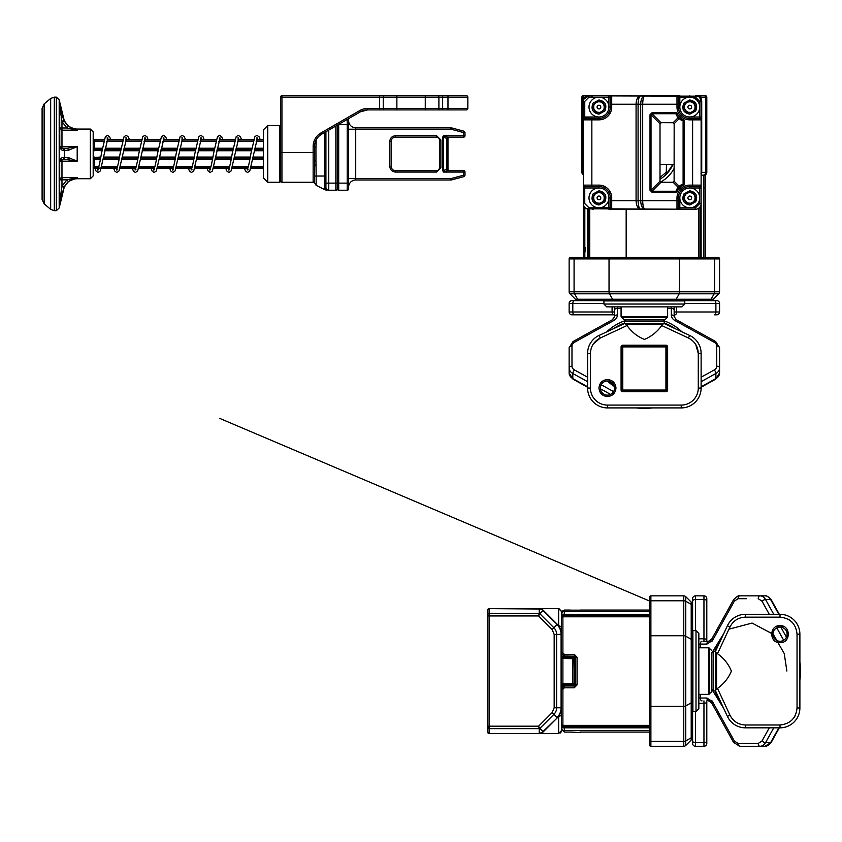 <?xml version="1.0" encoding="UTF-8"?>
<svg xmlns="http://www.w3.org/2000/svg" width="842" height="842" viewBox="0 0 842 842"><rect width="100%" height="100%" fill="white"/><g stroke="black" fill="none" stroke-linecap="round" stroke-linejoin="round"><path stroke-width="1.26" d="M705.259 187.766L705.343 178.525M711.237 300.068L613.713 300.068A2.842 1.61 -90 0 1 612.576 299.236L676.137 299.236L679.21 293.805L718.731 293.805L713.3 299.236L718.731 293.805A2.842 2.842 0 0 0 719.563 291.795L719.563 258.915A1.421 1.421 0 0 0 718.152 257.494L705.375 257.494L705.354 188.987M704.554 188.471L705.375 187.65L705.27 179.43M583.338 179.43L583.338 186.819M705.375 95.714L704.322 95.714A1.421 1.274 90 0 1 705.596 97.135L705.596 172.347A2.842 2.537 90 0 1 703.059 175.189L703.954 175.189A2.842 2.842 0 0 0 706.796 172.347L706.796 97.135A1.421 1.421 180 0 0 705.375 95.714A1.421 1.421 0 0 1 706.796 97.135A1.421 1.421 0 0 0 705.375 95.714A1.421 1.421 0 0 1 706.796 97.135L700.891 97.135L696.292 95.714M587.874 95.714L583.338 95.714A1.421 1.421 -90 0 0 581.917 97.135A1.421 1.421 0 0 1 583.338 95.714L587.874 95.714M613.713 300.068L577.423 300.068A2.842 2.842 0 0 1 575.402 299.236L569.971 293.805L575.402 299.236L577.612 299.236L574.539 293.805A2.842 1.61 -90 0 1 574.076 291.795L574.076 258.915A1.421 0.8 -90 0 1 574.875 257.494L570.56 257.494A1.421 1.421 0 0 0 569.139 258.915A1.421 1.421 0 0 1 570.56 257.494L713.837 257.494A1.421 0.8 -90 0 1 714.637 258.915L719.563 258.915A1.421 1.421 0 0 0 718.152 257.494A1.421 1.421 0 0 1 719.563 258.915M590.431 300.636L590.431 300.068L614.555 300.068M684.746 300.636L714.279 300.636L684.746 300.636M603.956 300.636L571.981 300.636A2.842 2.842 0 0 0 569.139 303.478L572.813 303.478A2.842 1.61 -90 0 1 574.433 300.636M716.731 300.636L714.279 300.636A2.842 1.61 -90 0 1 715.889 303.478L719.563 303.478A2.842 2.842 0 0 0 716.731 300.636M612.092 306.877L612.092 311.993A2.842 1.61 90 0 0 613.702 314.824L571.981 314.824A2.842 2.842 0 0 1 569.139 311.993L569.139 303.478L569.139 311.993L572.813 311.993L572.813 303.478L603.914 303.478M674.158 311.993L719.563 311.993L719.563 303.478L719.563 311.993A2.842 2.842 0 0 1 716.731 314.824L714.279 314.824A2.842 1.61 -90 0 0 715.889 311.993L715.889 303.478L684.799 303.478M613.702 314.824L614.555 314.824M674.158 314.824L675.01 314.824A2.842 1.61 -90 0 0 676.621 311.993L676.621 306.877M665.927 390.888A0.853 0.853 0 0 0 666.78 390.046A0.853 0.853 0 0 1 665.927 390.888L622.785 390.888A0.853 0.853 0 0 1 621.933 390.046A0.853 0.853 0 0 0 622.785 390.888L622.785 390.046L621.933 390.046L621.933 346.904A0.853 0.853 0 0 1 622.785 346.051L665.927 346.051A0.853 0.853 0 0 1 666.78 346.904L666.78 390.046L665.927 390.046L665.927 391.74A1.705 1.705 0 0 0 667.632 390.046L667.632 346.904A1.705 1.705 0 0 0 665.927 345.199L622.785 345.199A1.705 1.705 0 0 0 621.08 346.904L621.08 390.046A1.705 1.705 0 0 0 622.785 391.74L622.785 390.888M602.651 102.777A5.673 5.673 0 0 1 604.598 106.629L602.651 102.777A5.673 5.673 0 0 0 601.388 101.945L597.083 101.714A5.673 5.673 0 0 0 595.726 102.398L593.368 106.008A5.673 5.673 0 0 1 595.726 102.398M602.651 193.597A5.673 5.673 0 0 1 604.598 197.449L602.651 193.597A5.673 5.673 0 0 0 601.388 192.765L597.083 192.534A5.673 5.673 0 0 0 595.726 193.218L593.368 196.828A5.673 5.673 0 0 1 595.726 193.218M693.482 193.597A5.673 5.673 0 0 1 695.429 197.449L693.482 193.597A5.673 5.673 0 0 0 692.208 192.765L687.903 192.534A5.673 5.673 0 0 0 686.546 193.218L684.188 196.828A5.673 5.673 0 0 1 686.546 193.218M686.051 111.365A5.673 5.673 0 0 1 684.104 107.523L686.051 111.365A5.673 5.673 0 0 0 687.325 112.196L691.629 112.439A5.673 5.673 0 0 1 687.325 112.196M604.514 108.134A5.673 5.673 0 0 1 602.156 111.754L604.514 108.134A5.673 5.673 0 0 0 604.598 106.629M602.156 202.575L604.514 198.965A5.673 5.673 0 0 1 596.504 203.017L600.809 203.259M604.598 197.449A5.673 5.673 0 0 1 604.514 198.965M692.987 202.575L695.345 198.965A5.673 5.673 0 0 1 687.325 203.017L691.629 203.259M695.429 197.449A5.673 5.673 0 0 1 695.345 198.965M621.08 306.877L621.08 316.75L624.269 319.939L664.433 319.939L662.801 319.939L664.222 321.36L624.49 321.36L625.911 319.939M626.038 324.591L627.006 325.538C631.637 332.022 637.457 336.642 644.456 339.41C651.371 336.526 657.128 331.895 661.707 325.538L663.759 323.36L625.353 323.675L626.038 324.591L662.665 324.591L661.707 325.538L688.451 338.01C694.639 341.199 697.923 346.336 698.281 353.44L698.281 388.057A17.029 17.029 0 0 1 681.252 405.086L607.461 405.086A17.029 17.029 0 0 1 590.431 388.057L590.431 353.44C590.705 346.472 593.978 341.336 600.262 338.01L627.006 325.538L626.038 324.591M623.669 319.686L664.433 319.939M607.461 396.571C612.587 396.056 615.428 393.214 615.976 388.057C615.491 382.942 612.65 380.1 607.461 379.542C602.346 380.016 599.504 382.857 598.946 388.057C599.462 393.182 602.304 396.024 607.461 396.571M602.156 111.754A5.673 5.673 0 0 1 596.504 112.196L600.809 112.439M692.987 111.754L695.345 108.134A5.673 5.673 0 0 1 691.629 112.439M698.281 388.057L701.123 388.057A19.871 19.871 0 0 1 681.252 407.917L681.252 405.086L607.461 405.086L607.461 407.917L681.252 407.917A19.871 19.871 0 0 0 701.123 388.057L701.123 353.44L698.281 353.44L695.755 344.525M593.242 344.062L600.262 338.01L599.062 335.432L624.953 323.36L599.062 335.432A19.871 19.871 0 0 0 587.59 353.44L587.59 388.057A19.871 19.871 0 0 0 607.461 407.917A19.871 19.871 0 0 1 587.59 388.057L590.431 388.057M624.49 323.581L624.49 321.36M689.651 335.432L663.759 323.36L689.651 335.432A19.871 19.871 0 0 1 701.123 353.44A19.871 19.871 0 0 0 689.651 335.432L688.451 338.01M607.461 380.963A7.094 7.094 0 0 1 614.555 388.057A7.094 7.094 0 0 1 607.461 395.151A7.094 7.094 0 0 1 600.367 388.057A7.094 7.094 0 0 1 607.461 380.963M614.555 388.057A7.094 7.094 0 0 0 607.461 380.963A7.094 7.094 0 0 0 600.367 388.057A7.094 7.094 0 0 0 607.461 395.151A7.094 7.094 0 0 0 614.555 388.057M595.231 111.365A5.673 5.673 0 0 1 593.284 107.523L595.231 111.365A5.673 5.673 0 0 0 596.504 112.196M595.231 202.185A5.673 5.673 0 0 1 593.284 198.344L595.231 202.185A5.673 5.673 0 0 0 596.504 203.017M686.051 202.185A5.673 5.673 0 0 1 684.104 198.344L686.051 202.185A5.673 5.673 0 0 0 687.325 203.017M693.482 102.777A5.673 5.673 0 0 1 695.429 106.629L693.482 102.777A5.673 5.673 0 0 0 692.208 101.945L687.903 101.714A5.673 5.673 0 0 0 686.546 102.398L684.188 106.008A5.673 5.673 0 0 1 686.546 102.398M695.429 106.629A5.673 5.673 0 0 1 695.345 108.134M598.946 105.229A1.842 1.842 0 0 1 600.546 107.997A1.842 1.842 0 0 1 597.346 107.997A1.842 1.842 0 0 1 598.946 105.229M598.946 196.049A1.842 1.842 0 0 1 600.546 198.817A1.842 1.842 0 0 1 597.346 198.817A1.842 1.842 0 0 1 598.946 196.049M689.766 196.049A1.842 1.842 0 0 1 691.366 198.817A1.842 1.842 0 0 1 688.167 198.817A1.842 1.842 0 0 1 689.766 196.049M659.96 177.536L666.496 172.01M659.96 179.188A30.933 30.933 0 0 0 666.211 174.378L672.926 164.348A30.933 30.933 0 0 1 659.96 179.188M689.766 105.229A1.842 1.842 0 0 1 691.366 107.997A1.842 1.842 0 0 1 688.167 107.997A1.842 1.842 0 0 1 689.766 105.229M719.563 367.88L719.563 372.974A8.515 6.82 180 0 1 715.889 378.595L715.889 373.501A8.515 6.82 -0 0 0 719.563 367.88L719.563 347.746A2.842 1.695 180 0 0 716.731 346.051L716.731 366.186A2.842 1.695 0 0 1 719.563 367.88M587.59 386.773L572.813 378.595A8.515 6.82 180 0 1 569.139 372.974L569.139 367.88A8.515 6.82 0 0 0 572.813 373.501L587.59 381.679M574.433 342.305A2.842 0.968 61 0 0 573.055 341.526L569.139 347.746L569.139 367.88A2.842 1.695 0 0 1 571.981 366.186L571.981 346.051A5.673 4.547 180 0 1 574.433 342.305L613.702 320.57A2.842 0.968 -119 0 0 612.323 319.781A2.842 0.968 61 0 1 612.344 319.771A2.842 0.968 61 0 1 613.713 320.56A8.515 6.82 -0 0 0 617.397 314.94L617.397 308.361L621.08 308.361M587.59 387.246L573.055 379.205L569.139 372.974L569.139 367.88M701.123 386.773L715.889 378.595A2.842 0.968 -119 0 1 715.658 379.205L719.563 372.974L719.563 347.746L715.658 341.526A2.842 0.968 119 0 0 714.279 342.305A5.673 4.547 180 0 1 716.731 346.051M593.284 107.523A5.673 5.673 0 0 1 593.368 106.008M604.156 106.481A5.252 5.252 0 0 1 604.061 108.239M602.062 111.291A5.252 5.252 0 0 1 600.493 112.091M596.852 111.891A5.252 5.252 0 0 1 595.378 110.923M593.726 107.66A5.252 5.252 0 0 1 593.821 105.913M593.284 198.344A5.673 5.673 0 0 1 593.368 196.828M604.156 197.302A5.252 5.252 0 0 1 604.061 199.059M602.062 202.112A5.252 5.252 0 0 1 600.493 202.911M596.852 202.712A5.252 5.252 0 0 1 595.378 201.743M593.726 198.491A5.252 5.252 0 0 1 593.821 196.733M684.104 198.344A5.673 5.673 0 0 1 684.188 196.828M694.987 197.302A5.252 5.252 0 0 1 694.882 199.059M692.892 202.112A5.252 5.252 0 0 1 691.314 202.911M687.672 202.712A5.252 5.252 0 0 1 686.198 201.743M684.546 198.491A5.252 5.252 0 0 1 684.641 196.733M666.496 164.348L666.211 174.378M684.104 107.523A5.673 5.673 0 0 1 684.188 106.008M692.892 111.291A5.252 5.252 0 0 1 691.314 112.091M687.672 111.891A5.252 5.252 0 0 1 686.198 110.923M684.546 107.66A5.252 5.252 0 0 1 684.641 105.913M694.987 106.481A5.252 5.252 0 0 1 694.882 108.239M601.041 102.261A5.252 5.252 0 0 1 602.514 103.219M595.82 102.85A5.252 5.252 0 0 1 597.388 102.061M601.041 193.081A5.252 5.252 0 0 1 602.514 194.039M595.82 193.671A5.252 5.252 0 0 1 597.388 192.881M691.861 193.081A5.252 5.252 0 0 1 693.334 194.039M686.64 193.671A5.252 5.252 0 0 1 688.209 192.881M674.158 164.348L659.96 164.348M686.64 102.85A5.252 5.252 0 0 1 688.209 102.061M691.861 102.261A5.252 5.252 0 0 1 693.334 103.219M614.555 306.877L614.555 316.645L614.555 306.877M674.158 316.645A2.842 1.695 180 0 0 671.316 314.94A8.515 6.82 0 0 0 674.989 320.56A2.842 0.968 -61 0 1 676.368 319.771L674.158 316.645L674.158 306.877M601.388 101.945A5.673 5.673 0 0 0 597.083 101.714M601.388 192.765A5.673 5.673 0 0 0 597.083 192.534M692.208 192.765A5.673 5.673 0 0 0 687.903 192.534M692.208 101.945A5.673 5.673 0 0 0 687.903 101.714M684.799 304.046L603.914 304.046L606.745 306.877L681.957 306.877L684.799 304.046L684.799 300.92L683.946 300.068M598.946 114.165C592.694 112.86 590.716 109.197 593 103.187L598.946 99.977C605.219 101.303 607.198 104.966 604.882 110.955L598.946 114.165M689.766 204.995C683.515 203.68 681.536 200.017 683.83 194.018L689.766 190.797C696.039 192.144 698.029 195.807 695.702 201.775L689.766 204.995M673.105 122.732L661.38 122.679L660.012 123.732L660.012 181.23L651.013 190.229L650.013 190.229L652.013 192.239L676.747 192.239A14.188 14.188 0 0 1 684.114 184.882L684.114 120.09A14.188 14.188 0 0 1 676.747 112.733L676.168 114.733L678.242 117.596L673.105 122.732L674.158 124.1L674.105 181.23L672.737 182.282L661.38 182.282L660.012 181.23M598.946 97.135A9.936 9.936 0 0 1 608.882 107.071A9.936 9.936 0 0 1 598.946 117.006A9.936 9.936 0 0 1 589.011 107.071A9.936 9.936 0 0 1 598.946 97.135A9.936 9.936 0 0 0 589.011 107.071A9.936 9.936 0 0 0 598.946 117.006A9.936 9.936 0 0 1 589.011 107.071A9.936 9.936 0 0 1 598.946 97.135M607.261 203.332A9.936 9.936 0 0 1 589.189 195.986A9.936 9.936 0 0 1 602.683 188.692A9.936 9.936 0 0 1 607.261 203.332M689.766 207.827A9.936 9.936 0 0 1 679.831 197.891A9.936 9.936 0 0 1 689.766 187.966A9.936 9.936 0 0 1 699.702 197.891A9.936 9.936 0 0 1 689.766 207.827M673.105 182.24L678.242 187.366L676.105 191.239L652.013 191.239L651.013 190.229L651.013 114.733L652.013 112.733L650.013 114.733L650.013 190.229M698.081 112.502A9.936 9.936 0 0 1 680.02 105.166A9.936 9.936 0 0 1 693.503 97.872A9.936 9.936 0 0 1 698.081 112.502M603.914 304.046L603.914 300.92L684.799 300.92M694.166 118.427L689.766 118.427A11.356 11.356 0 0 1 678.41 107.071L676.989 107.071A12.767 12.767 0 0 0 689.766 119.848L692.608 119.848L692.608 185.124L689.766 185.124A12.767 12.767 0 0 0 676.989 197.891L676.989 200.733L642.688 200.733C642.814 205.827 643.604 208.669 645.046 209.248C642.372 208.669 640.92 205.827 640.688 200.733L636.078 200.733L636.078 104.229L638.089 104.229L638.089 200.733C638.236 205.827 639.131 208.669 640.783 209.248C637.899 208.669 636.331 205.827 636.078 200.733L611.713 200.733L611.713 197.891A12.767 12.767 0 0 0 598.946 185.124L591.852 185.124L591.852 186.545L584.895 186.545L598.946 186.545L598.946 187.966L584.748 187.966L584.895 186.545A1.421 1.389 -90 0 1 583.506 185.124L591.852 185.124L591.852 119.848L583.506 119.848A1.421 1.389 -90 0 1 584.895 118.427L591.852 118.427L591.852 119.848L598.946 119.848A12.767 12.767 0 0 0 611.713 107.071L611.713 104.229L610.292 104.229L610.292 107.071A11.356 11.356 0 0 1 598.946 118.427L584.748 118.238L584.748 117.006L598.946 117.006A9.936 9.936 0 0 0 608.882 107.071L608.882 97.135L610.292 97.283L610.292 104.229L610.292 97.283A1.421 1.389 0 0 1 611.713 95.893L611.713 104.229L636.078 104.229C636.331 99.135 637.899 96.293 640.783 95.714C639.131 96.293 638.236 99.135 638.089 104.229L640.688 104.229C640.909 99.135 642.362 96.293 645.046 95.714C643.604 96.293 642.814 99.135 642.688 104.229L678.41 104.229L678.41 97.135A1.421 1.421 0 0 0 676.989 95.714A1.421 1.421 0 0 1 678.41 97.135L679.831 97.135L679.831 107.071A9.936 9.936 0 0 0 689.766 117.006L699.702 117.006L699.702 118.427L695.681 118.427M583.506 119.848L583.338 119.459A1.421 1.231 0 0 1 584.748 118.238M584.748 186.735A1.421 1.231 180 0 1 583.338 185.503L583.506 185.124M674.105 123.732L679.241 118.596L683.104 120.732L683.104 184.24L679.241 186.366L674.105 181.23M600.367 300.068L578.749 300.068A2.842 1.61 90 0 1 577.612 299.236L612.576 299.236L609.503 293.805A2.842 1.61 -90 0 1 609.029 291.795L609.029 258.915L569.139 258.915A1.421 1.421 0 0 1 570.56 257.494A1.421 1.421 0 0 0 569.139 258.915L569.139 291.795A2.842 2.842 0 0 0 569.971 293.805A2.842 2.842 0 0 1 569.139 291.795A2.842 2.842 0 0 0 569.971 293.805L679.21 293.805A2.842 1.61 -90 0 0 679.673 291.795L714.637 291.795A2.842 1.61 -90 0 1 714.163 293.805L711.09 299.236A2.842 1.61 -90 0 1 709.953 300.068L711.301 300.068A2.842 2.842 0 0 0 713.3 299.236A2.842 2.842 0 0 1 711.301 300.068L688.346 300.068M575.402 299.236A2.842 2.842 0 0 0 577.412 300.068M617.775 300.068L665.885 300.068M689.766 119.848L689.766 118.427A11.356 11.356 0 0 1 678.41 107.071L678.41 97.135M598.946 186.545A11.356 11.356 0 0 1 610.292 197.891L610.292 207.69L608.882 207.827L608.882 197.891L610.292 197.891A11.356 11.356 0 0 0 598.946 186.545L598.946 185.124M611.713 209.079L611.713 200.733L610.292 200.733L610.292 207.69A1.421 1.389 180 0 0 611.713 209.079L611.334 209.248A1.421 1.231 -90 0 1 610.103 207.827L610.303 207.827M678.41 202.29L678.41 197.891A11.356 11.356 0 0 1 689.766 186.545L699.702 186.545L699.702 187.966L689.766 187.966L689.766 186.545A11.356 11.356 0 0 0 678.41 197.891A11.356 11.356 0 0 1 689.766 186.545A11.356 11.356 0 0 0 678.41 197.891L679.831 197.891L679.831 207.827L678.41 207.827L678.41 200.733L676.989 200.733L676.989 209.248A1.421 1.421 0 0 0 678.41 207.827L678.41 203.806M610.303 97.135L610.103 97.135A1.421 1.231 -90 0 1 611.334 95.714L589.011 95.714A5.673 5.673 0 0 0 583.338 101.398L583.338 257.494M583.338 186.461L583.338 185.819M699.06 186.545L692.608 186.545L692.608 185.124L701.123 185.124A1.421 1.421 0 0 1 699.702 186.545M699.702 118.427L692.608 118.427L692.608 119.848L701.123 119.848A1.421 1.421 0 0 0 699.702 118.427M660.012 123.732L651.013 114.733L650.013 114.733M661.012 182.24L652.013 191.239L652.013 192.239M676.105 191.239L676.747 192.239M683.104 184.24L684.114 184.882M682.104 184.293A15.609 15.609 0 0 0 676.168 190.229A15.609 15.609 0 0 1 682.104 184.293M683.104 120.732L684.114 120.09M676.168 114.733A15.609 15.609 0 0 0 682.104 120.669A15.609 15.609 0 0 1 676.168 114.733M689.766 97.135A9.936 9.936 0 0 1 699.702 107.071A9.936 9.936 0 0 1 689.766 117.006A9.936 9.936 0 0 0 699.702 107.071A9.936 9.936 0 0 0 689.766 97.135M718.731 293.805A2.842 2.842 0 0 0 719.563 291.795A2.842 2.842 0 0 1 718.731 293.805L713.3 299.236A2.842 2.842 0 0 1 711.301 300.068M583.338 101.398L584.748 101.398L589.011 97.135L608.882 97.135L608.882 95.714M583.338 173.505A2.842 2.537 -90 0 1 583.117 172.347L583.117 97.135A1.421 1.274 -90 0 1 584.38 95.714L589.011 95.714L583.738 99.282M697.639 96.167L611.713 95.893M584.748 203.575L589.011 207.827L589.011 209.248A5.673 5.673 0 0 1 583.338 203.575L584.748 203.575L584.748 187.966L583.338 187.966M583.738 205.69L584.611 207.164M586.706 208.763L695.439 209.248A5.673 5.673 0 0 0 701.123 203.575L701.123 101.398L699.828 97.798M701.123 185.124L701.123 187.966L699.702 187.966L699.702 203.575L695.439 207.827L679.831 207.827L679.831 209.248L610.555 209.248M640.783 95.714L679.831 95.714L679.831 97.135L695.439 97.135L699.702 101.398L699.702 117.006L701.123 117.006L701.123 119.848M719.563 279.07L719.563 264.304M678.41 207.827A1.421 1.421 0 0 1 676.989 209.248A1.421 1.421 0 0 0 678.41 207.827M699.618 95.714L695.439 95.714A5.673 5.673 0 0 1 701.123 101.398L701.723 101.398L700.891 97.135A1.421 1.274 90 0 0 699.618 95.714L704.322 95.714M587.979 257.494L678.873 257.494A1.421 0.8 -90 0 1 679.673 258.915L714.637 258.915L714.637 291.795L719.563 291.795M609.124 95.714L610.029 95.714M610.376 95.714L611.334 95.714M610.218 209.248L609.419 209.248M598.946 95.714C584.664 95.714 584.664 95.714 598.946 95.714M689.766 95.714C704.038 95.714 704.038 95.714 689.766 95.714M584.38 95.714L583.338 95.714A1.421 1.421 0 0 0 581.917 97.135L581.917 172.347A2.842 2.842 0 0 0 583.338 174.81A2.842 2.842 0 0 1 581.917 172.347L583.338 172.347M699.702 203.575L701.123 203.575A5.673 5.673 0 0 1 695.439 209.248L695.439 207.827M703.059 175.189L701.123 175.189L703.059 175.189M706.038 150.129L706.796 149.644L706.038 150.129L706.796 147.297M583.338 179.725L583.338 187.682M589.737 209.248L589.737 257.494M705.375 174.81L705.375 179.756M585.748 247.811L584.822 252.747M560.677 712.458L557.32 717.794L543.006 731.582L539.838 728.414L539.259 728.656L538.585 726.193L539.838 728.414L553.889 714.363L552.152 712.627L538.585 726.193L489.107 726.193L489.107 615.944L538.585 615.944L539.259 613.481L539.838 613.723L538.585 615.944L552.152 629.511L554.162 634.373L554.162 707.764L552.152 712.627M554.162 634.373L561.098 634.373L561.098 707.764A13.809 13.809 0 0 1 557.057 717.531L553.889 714.363A9.336 9.336 0 0 0 556.625 707.764L556.625 634.373A9.336 9.336 0 0 0 553.889 627.774L539.838 613.723L543.006 610.555L558.646 625.859A14.188 14.188 0 0 0 557.33 624.354A14.188 14.188 0 0 1 558.646 625.859L543.616 610.639M558.646 625.859L557.32 624.343L558.646 625.859A14.188 14.188 0 0 1 560.761 629.911L558.646 625.859A2.842 2.052 0 0 1 561.477 627.911L561.477 611.471L558.646 608.629L558.646 625.859A14.188 14.188 0 0 1 560.761 629.911M539.259 608.629L489.107 608.629A1.421 1.421 90 0 0 487.686 610.05A1.421 1.421 0 0 1 487.686 610.029L487.686 615.944L487.686 610.05A1.421 1.421 0 0 1 489.107 608.629L539.259 609.008L539.259 613.481L489.107 613.481L489.107 609.008A1.421 1.231 0 0 0 487.686 610.239L487.686 610.05A1.421 1.421 0 0 1 489.107 608.629L539.259 608.629A5.673 5.673 0 0 1 543.269 610.292L543.006 610.555A5.294 5.294 0 0 0 539.259 609.008L539.259 608.629A5.673 5.673 0 0 1 543.269 610.292L541.616 608.629L539.259 608.629L558.646 608.629L561.477 611.471M580.833 610.082L649.466 610.05L649.466 601.588L649.466 744.865A1.421 1.421 0 0 0 650.887 746.286A1.421 1.421 0 0 1 649.466 744.865M692.04 627.079L692.04 605.461A2.842 1.61 0 0 0 691.208 604.335L691.208 639.288L685.777 636.215L685.777 601.262L691.208 604.335L691.208 602.125L685.777 596.683L691.208 602.125A2.842 2.842 0 0 1 692.04 604.124A2.842 2.842 0 0 0 691.208 602.125L685.777 596.683L685.777 601.262A2.842 1.61 180 0 0 683.767 600.788L683.767 595.852A2.842 2.842 0 0 1 685.777 596.683L691.208 602.125L685.777 596.683A2.842 2.842 0 0 0 683.767 595.852L650.887 595.852A1.421 1.421 0 0 0 649.466 597.273L649.466 607.492M671.032 595.852L656.276 595.852M692.04 649.529L692.04 701.712L692.04 604.124L692.04 617.144L692.608 617.144L692.608 598.694L692.608 630.669L692.608 598.694A2.842 2.842 0 0 1 695.439 595.852A2.842 2.842 0 0 0 692.608 598.694M692.04 715.058L692.04 736.676A2.842 1.61 180 0 1 691.208 737.803L685.777 740.876L685.777 745.454L691.208 740.013L685.777 745.454A2.842 2.842 0 0 1 683.767 746.286L683.767 741.349A2.842 1.61 0 0 0 685.777 740.876L685.777 705.922A2.842 1.61 180 0 1 683.767 706.385L683.767 635.742A2.842 1.61 180 0 1 685.777 636.215L685.777 705.922L691.208 702.849A2.842 1.61 180 0 0 692.04 701.712L692.04 738.013L692.04 724.994L692.608 724.994M692.608 711.469L692.608 743.444A2.842 2.842 0 0 0 695.439 746.286L695.439 711.511M703.954 595.852L695.439 595.852L703.954 595.852A2.842 2.842 0 0 1 706.796 598.694A2.842 2.842 0 0 0 703.954 595.852L703.954 599.536L695.439 599.536L695.439 595.852M706.796 641.267L706.796 598.694M778.829 614.302L770.63 599.536A2.842 0.958 151 0 1 771.24 599.767C768.009 596.473 765.925 595.178 765.01 595.852L759.937 595.852L765.01 595.852A8.515 6.831 90 0 1 770.63 599.536L765.557 599.536A8.515 6.831 -90 0 0 759.937 595.852L739.771 595.852L759.937 595.852A2.842 1.695 90 0 0 758.242 598.694L761.989 601.146L769.283 614.302M778.829 727.835L770.63 742.602A8.515 6.831 90 0 1 765.01 746.286L759.937 746.286A8.515 6.831 -90 0 0 765.557 742.602L773.745 727.835M779.303 727.835L771.24 742.37L765.01 746.286L739.771 746.286L759.937 746.286A2.842 1.695 -90 0 1 758.242 743.444L738.076 743.444L734.329 740.992L712.553 701.723A2.842 0.958 151 0 0 711.764 703.102L711.753 703.081A2.842 0.958 -29 0 1 711.753 703.081A2.842 0.958 -29 0 1 712.543 701.712L706.922 698.029L700.323 698.029L700.323 694.345M695.439 746.286L703.954 746.286A2.842 2.842 0 0 0 706.796 743.444L706.796 700.87M712.016 700.87L708.617 700.87A2.842 1.695 -90 0 1 706.922 698.029M703.575 641.267L712.016 641.267M692.608 740.992L692.608 740.992A2.842 1.61 180 0 0 695.439 742.602L703.954 742.602L703.954 703.333A2.842 1.61 -0 0 0 706.796 701.723M692.04 640.425A2.842 1.61 180 0 0 691.208 639.288L691.208 740.013A2.842 2.842 0 0 0 692.04 738.013M656.276 746.286L671.032 746.286M683.767 595.852L650.887 595.852A1.421 1.421 0 0 0 649.466 597.273A1.421 1.421 0 0 1 650.887 595.852L650.887 600.788A1.421 0.8 180 0 0 649.466 601.588M683.767 746.286L650.887 746.286L650.887 600.788L683.767 600.788L683.767 635.742L650.887 635.742A1.421 0.8 180 0 0 649.466 636.552M649.466 740.55L649.466 740.55A1.421 0.8 180 0 0 650.887 741.349L683.767 741.349L683.767 706.385L650.887 706.385A1.421 0.8 180 0 1 649.466 705.585M649.466 614.692L649.466 727.446M696.008 711.511L698.849 708.68L698.849 633.458L696.008 630.626L696.008 711.511L692.892 711.511L692.04 710.659M580.833 732.056L580.001 732.603L570.497 732.056M561.477 614.081L564.319 614.302L564.319 610.05L570.497 610.082M487.686 731.898A1.421 1.231 0 0 0 489.107 733.129L489.107 728.656A1.421 1.231 180 0 1 487.686 727.425L487.686 732.087A1.421 1.421 0 0 0 489.107 733.508L541.616 733.508L543.616 731.498M580.001 610.145L571.339 610.145M489.107 726.414A1.421 1.421 0 0 0 487.707 727.614A1.421 1.421 0 0 1 489.107 726.414A1.421 1.421 0 0 0 487.707 727.614A1.421 1.421 0 0 1 489.107 726.414L488.56 726.193M560.961 711.564L561.477 707.764L561.477 714.226L561.351 709.627M560.961 630.574L561.098 634.373A13.809 13.809 0 0 0 557.057 624.606L552.152 629.511M574.255 683.136A1.421 1.421 0 0 1 572.834 684.546L574.255 683.136L574.255 671.063L574.255 683.136L575.665 682.799L572.834 685.556L562.898 685.556L562.898 684.546L572.834 684.546L572.834 683.441L574.255 683.136M562.898 655.792L562.898 656.581L561.477 656.171A1.421 1.421 0 0 0 562.898 657.591L562.898 656.581L572.834 656.581L572.834 657.591A1.421 1.421 0 0 1 574.255 659.002L572.834 658.697L572.834 657.591A1.421 1.421 0 0 1 572.844 657.591L562.898 657.591L562.898 684.546A1.421 1.421 0 0 0 561.477 685.967L562.898 685.556L562.898 686.346M580.001 610.05L649.466 610.05M580.001 732.087L649.466 732.087M649.466 727.835L561.477 727.835A2.842 2.768 180 0 0 564.319 730.603L564.319 726.699L561.477 726.699M561.477 614.302A2.842 2.768 0 0 1 564.319 611.534L649.466 611.534M562.509 686.619L564.319 685.967L564.319 687.809L574.255 687.809L577.086 684.893L575.665 684.546L574.255 685.967L564.319 685.967L561.477 688.809L562.898 689.261L562.898 725.351L564.319 726.699L649.466 726.699M561.351 632.51L561.477 615.428L564.319 615.428L562.898 616.786A1.421 1.358 180 0 0 561.477 618.144L561.477 707.764A14.188 14.188 0 0 1 557.32 717.794L558.646 716.279A2.842 2.052 0 0 0 561.477 714.226L561.477 730.667L558.646 733.508L561.477 730.667M572.834 656.581L575.665 659.339L574.255 659.002L574.255 671.063L574.023 658.244M649.466 616.786L562.898 616.786L562.898 652.876L561.477 653.329L561.582 654.108M562.898 652.876L564.319 654.329L564.319 656.171L561.477 653.329L561.477 656.171A1.421 1.421 0 0 0 562.898 657.591M574.255 654.329L577.086 657.244L575.665 657.591L574.255 656.171L574.255 654.329L564.319 654.329M564.319 687.809L562.898 689.261M563.266 655.971L574.255 656.171M575.665 684.546L575.665 657.591M565.245 656.171L564.319 656.171M711.9 671.063L711.9 689.514L711.9 671.063C711.9 645.172 711.9 645.172 711.9 671.063C711.9 696.966 711.9 696.966 711.9 671.063L711.9 663.875M711.9 663.391L711.9 660.139M711.9 654.423L711.9 652.445M711.9 652.266L711.658 691.756L708.711 694.345L698.849 694.345M715.332 651.666L727.404 625.774L715.332 651.666L717.5 653.718L716.553 652.75L716.553 689.388L717.5 688.419L715.332 690.472L727.404 716.363L715.332 690.472M729.972 626.974L717.5 653.718C723.983 658.36 728.614 664.17 731.382 671.169C728.488 678.094 723.857 683.841 717.5 688.419L729.982 715.184L727.404 716.363A19.871 19.871 0 0 0 745.402 727.835L780.018 727.835A19.871 19.871 0 0 0 799.889 707.964L799.889 634.173A19.871 19.871 0 0 0 780.018 614.302L745.402 614.302A19.871 19.871 0 0 0 727.404 625.774A19.871 19.871 0 0 1 745.402 614.302L745.402 617.144C738.371 617.449 733.224 620.722 729.972 626.974L727.404 625.774M780.018 641.267A7.094 7.094 0 0 1 772.924 634.173A7.094 7.094 0 0 1 780.018 627.079A7.094 7.094 0 0 1 787.112 634.173A7.094 7.094 0 0 1 780.018 641.267A7.094 7.094 0 0 1 772.924 634.173A7.094 7.094 0 0 1 780.018 627.079A7.094 7.094 0 0 1 787.112 634.173A7.094 7.094 0 0 1 780.018 641.267M783.355 642.004L780.018 642.688C769.041 643.172 769.041 625.174 780.018 625.659C791.006 625.174 791.006 643.162 780.018 642.688L776.882 642.088M729.972 715.163C733.224 721.405 738.371 724.688 745.402 724.994L745.402 727.835A19.871 19.871 0 0 1 727.404 716.363M561.477 627.879L561.477 615.734M706.796 640.425L706.796 640.415A2.842 1.61 180 0 0 703.954 638.804L703.954 599.536A2.842 1.61 180 0 1 706.796 601.146L706.796 601.146M487.686 727.425L487.686 615.944L489.107 615.944L489.107 613.481A1.421 1.231 0 0 0 487.686 614.713L487.686 610.239M490.528 615.723L489.107 615.723M554.162 707.764L561.477 707.764A14.188 14.188 0 0 1 557.32 717.794L543.269 731.845A5.673 5.673 0 0 1 539.259 733.508L489.107 733.508M557.32 624.343A14.188 14.188 0 0 1 561.477 634.373A14.188 14.188 0 0 0 557.32 624.343L543.269 610.292M267.735 125.521L267.735 182.282L263.483 178.03L263.483 129.773L267.735 125.521L279.66 125.521L279.66 182.282L280.512 181.43L280.512 152.486L280.512 180.862A1.421 1.421 0 0 0 281.933 182.282L313.15 182.282A1.421 1.421 0 0 0 314.571 180.862A1.421 1.421 0 0 1 313.15 182.282A1.421 1.421 0 0 0 314.571 180.862A1.421 1.421 0 0 1 313.15 182.282L313.15 152.486L314.571 152.486L314.571 180.862M98.546 167.737L93.188 167.632M93.188 157.475L100.819 157.054M93.43 140.13L104.113 140.067M101.924 150.75L93.188 150.329M94.609 167.737L94.609 166.358L93.188 165.348M98.946 166.358L94.609 166.358L94.609 159.58L93.188 159.58A1.421 1.421 0 0 1 93.283 159.064A1.421 1.421 0 0 0 93.188 159.58L94.609 158.159L100.63 158.159M103.513 158.159L119.311 158.159M122.195 158.159L138.004 158.159M140.877 158.159L156.686 158.159M159.57 158.159L175.368 158.159M178.251 158.159L194.049 158.159M196.933 158.159L212.742 158.159M215.615 158.159L231.424 158.159M234.308 158.159L250.106 158.159M252.989 158.159L263.483 158.159M93.188 142.456L94.588 141.445M102.114 149.644L94.609 149.644L93.188 148.224L94.609 148.224L94.609 141.445L103.755 141.445M263.483 149.644L254.473 149.644M251.59 149.644L235.792 149.644M232.908 149.644L217.11 149.644M214.226 149.644L198.417 149.644M195.544 149.644L179.735 149.644M176.852 149.644L161.054 149.644M158.17 149.644L142.372 149.644M139.488 149.644L123.679 149.644M120.795 149.644L104.997 149.644M315.076 142.719L316.139 142.719L316.139 140.004M314.571 146.803L315.939 146.971L316.139 142.719M314.571 161.001L315.939 160.833L315.939 146.971M314.571 176.041L314.571 182.798L314.571 176.041L316.139 176.041L315.939 160.833M314.571 165.085L316.139 165.085M90.347 178.736L90.347 129.068L93.188 131.91L93.188 175.894L90.347 178.736L77.19 178.736L77.19 177.641L66.95 179.82L68.36 181.577L77.19 177.641L61.971 177.641A2.273 2.168 -0 0 0 59.698 179.82L61.971 179.82L61.971 177.641L61.119 177.799M314.571 182.798A2.842 2.842 0 0 0 314.571 182.914A2.842 2.842 0 0 1 314.571 182.798L316.139 185.335L324.349 189.45L316.139 185.335L316.139 176.041L324.349 176.041L324.349 132.647M348.63 187.534L348.63 188.808A1.421 1.421 0 0 1 347.209 190.229L338.695 190.229A1.421 1.421 0 0 1 337.274 188.808A1.421 1.421 0 0 1 335.853 190.229L328.759 190.229A2.842 2.842 0 0 1 325.917 187.398L325.917 131.741L325.917 187.398L324.349 189.45L324.349 176.041L325.917 176.041L325.917 186.745M325.696 188.303L324.349 189.45L326.422 190.229M59.698 127.984L61.971 130.163L61.971 127.984L59.698 127.984M68.36 126.226L66.95 127.984L77.19 130.163L68.36 126.226L64.045 120.417L64.287 120.974L62.224 121.922L61.971 121.343L61.971 127.984L66.95 127.984L62.224 121.922M68.36 157.538A2.273 1.421 90 0 1 66.95 159.58L77.19 161.18L68.36 157.538L64.045 157.401C61.761 157.159 60.298 158.664 59.677 161.896L59.698 201.848A2.273 2.242 180 0 1 59.677 202.154L64.045 187.387L68.36 181.577M61.961 186.471L59.698 201.848L59.698 161.853L61.971 161.18L61.971 159.58A2.273 2.273 0 0 0 59.708 161.59L61.971 159.58A2.273 2.073 -90 0 0 64.045 157.401M59.708 146.213L59.74 146.403A2.273 2.273 0 0 0 61.971 148.224L59.698 145.95C60.298 149.139 61.761 150.644 64.045 150.402L68.36 150.265L77.19 146.624L66.95 148.224A2.273 1.421 90 0 1 68.36 150.265M90.347 129.068L77.19 129.068L77.19 130.163L61.971 130.163L61.971 146.624A2.273 0.663 -0 0 1 59.698 145.95L59.698 105.955L61.971 121.343L64.045 120.417L59.677 105.65L59.803 146.624M62.582 116.817L64.045 120.417M62.224 185.893L66.95 179.82L61.971 179.82L61.971 186.461L62.224 185.893L64.287 187.019L59.193 207.963L59.193 99.84L64.287 120.785C66.981 126.058 71.275 128.815 77.19 129.068M64.287 186.829L64.045 187.387L61.971 186.461M59.824 146.697L60.171 147.35M66.95 159.58L61.971 159.58M66.95 148.224L62.224 148.224A2.273 2.063 90 0 1 64.287 150.392L64.287 157.412A2.273 2.063 90 0 1 62.224 159.58M64.045 150.402A2.273 2.073 90 0 0 61.971 148.224L62.224 148.224M59.193 99.84L56.361 97.135L56.361 210.668L59.193 207.963M335.853 126.005L335.853 183.135L338.695 183.135L338.695 190.229A1.421 1.421 0 0 1 337.274 188.808L337.274 125.184M56.361 97.135L54.309 97.135L54.309 210.668L50.667 209.342L50.667 98.461L54.309 97.135L50.667 98.461L44.131 103.955L42.1 108.302L42.1 199.491L42.1 140.425M348.63 118.996A1.421 1.421 0 0 0 348.588 118.648A1.421 1.421 0 0 1 348.63 118.996L348.63 125.805L348.63 120.69L348.63 125.805L347.209 125.805L347.209 183.135L338.695 183.135L338.695 124.363M348.63 187.113L348.63 181.998L348.63 187.113A7.094 7.094 0 0 1 355.724 180.009L450.481 180.009L355.724 180.009A7.094 7.094 0 0 0 348.63 187.113M348.63 183.135L347.209 183.135L347.209 190.229A1.421 1.421 0 0 0 348.63 188.808L348.63 181.998L347.209 181.998M348.63 181.998L348.651 178.599L347.241 178.599M348.63 120.69A7.094 7.094 0 0 0 355.724 127.795L355.724 178.599L348.651 178.599L348.63 125.805M347.241 129.205L450.481 129.205L450.481 127.795L355.724 127.795M464.995 135.741L463.574 135.741L463.574 137.162A1.421 1.421 -0 0 0 464.995 135.741L464.995 132.573L463.574 132.573L463.574 135.741L443.429 135.741L447.534 137.141L463.574 137.162L448.176 137.162A1.421 0.958 -90 0 0 447.218 138.572L443.313 137.088L443.429 135.741L442.745 137.088L442.745 170.715L443.429 172.063L443.313 137.088L442.745 137.088M442.745 170.715L447.218 169.231A1.421 0.958 -90 0 0 448.176 170.652L463.574 170.652L447.534 170.663L443.429 172.063L463.574 172.063L463.574 175.231L464.921 175.231M395.456 137.162L436.609 137.162A2.842 2.842 0 0 1 439.45 139.993L439.45 167.811A2.842 2.842 0 0 1 436.609 170.652L395.456 170.652A4.252 4.252 0 0 1 391.204 166.39L391.204 141.414A4.252 4.252 0 0 1 395.456 137.162L395.456 135.741C392.035 136.099 390.141 137.993 389.783 141.414L389.783 166.39C390.141 169.81 392.035 171.705 395.456 172.063L436.609 172.063L440.871 167.811L440.871 139.993L436.609 135.741L395.456 135.741M463.574 132.573L463.942 131.194L451.943 127.984L451.575 129.352L463.574 132.573M450.481 127.795A5.673 5.673 0 0 1 451.943 127.984A5.673 5.673 0 0 0 450.481 127.795M450.481 180.009A5.673 5.673 0 0 0 451.943 179.82L451.575 178.451L463.574 175.231L463.942 176.609L451.943 179.82A5.673 5.673 0 0 1 450.481 180.009L450.481 178.599L355.724 178.599L355.724 180.009M463.942 176.609L464.995 175.231L464.995 172.063A1.421 1.421 0 0 0 463.574 170.652L463.574 172.063L464.995 172.063M449.386 170.652A1.421 1.421 0 0 1 447.965 169.231A1.421 1.421 0 0 0 449.386 170.652L447.818 170.652M463.942 131.194L464.995 132.573L463.942 131.194M447.534 170.663A1.421 0.705 -95.5 0 1 446.828 169.263L446.828 138.541A1.421 0.705 95.5 0 1 447.534 137.141M449.386 137.162A1.421 1.421 0 0 0 447.965 138.572L447.218 138.572M447.218 169.231L447.965 169.231L447.965 138.572M314.571 175.189L314.571 146.487A14.188 14.188 0 0 1 321.665 134.194L360.439 111.807L367.533 109.913L384.173 109.913A1.421 0.937 -90 0 1 383.236 108.492L379.5 108.492L379.5 109.913M359.723 110.586L320.949 132.962A15.609 15.609 0 0 0 313.15 146.487L313.15 152.486L281.933 152.486L281.933 97.135L379.5 97.135L379.5 108.492L367.533 108.492A15.609 15.609 0 0 0 359.723 110.586L360.439 111.807A14.188 14.188 0 0 1 367.533 109.913A14.188 14.188 0 0 0 360.439 111.807L359.387 112.418M466.415 109.913A1.421 1.421 0 0 0 467.836 108.492A1.421 1.421 0 0 1 466.415 109.913L425.263 109.913L442.008 109.913L425.263 109.913L442.008 109.913L425.263 109.913L425.263 108.492L438.903 108.492A1.421 0.937 90 0 1 437.966 109.913M314.571 152.486L314.571 146.487A14.188 14.188 0 0 1 321.665 134.194L320.949 132.962M380.131 109.913L425.263 109.913M280.512 97.135A1.421 1.421 0 0 1 281.933 95.714L281.933 97.135L280.512 97.135L280.512 152.486L281.933 152.486L281.933 182.282M367.533 109.913A14.188 14.188 0 0 0 365.112 110.113A14.188 14.188 0 0 1 367.533 109.913L367.533 108.492M363.007 110.649A14.188 14.188 0 0 0 360.544 111.754A14.188 14.188 0 0 1 363.007 110.649M447.965 109.913L447.965 108.492L467.836 108.492L467.836 97.135A1.421 1.421 0 0 0 466.415 95.714L447.965 95.714L466.415 95.714A1.421 1.421 0 0 1 467.836 97.135A1.421 1.421 0 0 0 466.415 95.714M309.13 95.714L310.014 95.714M309.93 95.714L308.919 95.714M308.098 95.714L307.477 95.714M288.196 95.714L286.996 95.714M442.397 95.714L281.933 95.714M442.639 109.913L442.639 108.492L447.965 108.492L447.965 95.714L442.639 95.714L442.639 97.135L467.836 97.135M396.877 95.714L386.089 95.714L396.877 95.714L396.877 97.135L442.639 97.135L442.639 108.492L438.903 108.492L438.903 97.135A1.421 0.937 -90 0 0 437.966 95.714M574.433 314.824A2.842 1.61 -90 0 1 572.813 311.993L614.555 311.993M665.927 345.199L665.927 346.904L667.632 346.904M665.927 390.046L665.927 346.904L622.785 346.904L622.785 390.046L665.927 390.046M621.08 346.904L622.785 346.904L622.785 345.199M622.785 391.74L665.927 391.74M666.78 390.046L667.632 390.046M621.933 390.046L621.08 390.046M621.333 317.35L667.38 317.35L665.043 319.686M587.59 353.44L590.431 353.44M621.08 316.75L667.632 316.75L667.38 317.35M596.104 119.848L594.684 119.848M701.123 381.679L715.889 373.501A2.842 0.968 -119 0 0 714.279 369.933L701.123 377.216M652.539 407.917A56.761 45.489 180 0 1 636.163 407.917M600.399 388.772L610.597 394.414M573.055 379.205A2.842 0.968 -61 0 1 572.813 378.595L572.813 373.501A2.842 0.968 -61 0 1 574.433 369.933A5.673 4.547 180 0 1 571.981 366.186M613.66 328.622A46.826 37.532 180 0 1 624.49 322.981M664.222 322.981A46.826 37.532 180 0 1 675.052 328.622M660.644 182.072A33.775 33.775 0 0 0 674.158 168.379M715.658 341.526L676.368 319.771A2.842 0.968 -61 0 1 676.379 319.781A2.842 0.968 119 0 0 675.01 320.57L714.279 342.305M716.731 366.186A5.673 4.547 180 0 1 714.279 369.933M613.597 391.614L601.188 384.741M587.59 377.216L574.433 369.933M569.139 347.746A2.842 1.695 -0 0 1 571.981 346.051M624.585 320.855A48.247 38.669 0 0 0 606.84 331.811M607.377 380.963A48.247 38.669 0 0 0 614.355 386.404M681.873 331.811A48.247 38.669 0 0 0 664.127 320.855M614.555 310.056A2.842 1.695 180 0 1 617.397 308.361L617.397 306.877M573.055 341.526L612.344 319.771L614.555 316.645A2.842 1.695 0 0 1 617.397 314.94M671.316 306.877L671.316 314.94M674.158 310.056A2.842 1.695 -0 0 0 671.316 308.361L667.632 308.361M598.946 204.995C592.663 203.659 590.684 199.996 593 194.018L598.946 190.797C605.219 192.134 607.198 195.797 604.882 201.775L598.946 204.995M689.766 114.165C683.493 112.839 681.504 109.176 683.83 103.187L689.766 99.977C696.039 101.314 698.018 104.966 695.702 110.955L689.766 114.165M661.012 122.732L652.013 113.733L676.105 113.733M608.882 107.071L610.292 107.071A11.356 11.356 0 0 1 598.946 118.427L598.946 117.006M640.688 104.229L640.688 200.733L642.688 200.733L642.688 104.229L640.688 104.229M675 300.068A2.842 1.61 90 0 0 676.137 299.236L713.3 299.236M598.946 119.848L598.946 118.427M610.292 107.071L611.713 107.071M611.713 197.891L610.292 197.891M583.338 117.006L584.748 117.006L584.748 101.398M689.766 185.124L689.766 186.545M678.41 197.891L676.989 197.891M676.989 95.714L676.989 107.071M676.747 112.733L652.013 112.733M678.41 107.071L679.831 107.071M689.766 118.427L689.766 117.006M586.842 96.146L589.011 95.714L589.011 97.135M608.882 209.248L608.882 207.827L589.011 207.827M569.139 291.795L679.673 291.795L679.673 258.915L609.029 258.915A1.421 0.8 -90 0 1 609.84 257.494M695.439 95.714L695.439 97.135M699.702 101.398L701.123 101.398M569.139 258.915A1.421 1.421 0 0 1 570.56 257.494M701.123 257.494L701.123 203.575A5.673 5.673 0 0 1 695.439 209.248M583.338 95.714A1.421 1.421 0 0 0 581.917 97.135L585.253 97.135M706.796 172.347L701.723 172.347L701.723 101.398M701.123 174.178A2.842 2.537 90 0 0 701.723 172.347L700.976 173.252M698.628 257.494L698.628 208.269M699.986 257.494L699.986 206.964M626.164 257.494L626.164 209.248M588.716 209.237L588.716 257.494M587.59 257.494L587.59 209.069M584.822 257.494L584.822 207.406M703.891 175.189L703.891 257.494M691.208 602.125A2.842 2.842 0 0 1 692.04 604.124M720.542 701.649A46.826 37.585 90 0 1 714.974 690.935M714.974 651.203A46.826 37.585 90 0 1 720.542 640.488M786.439 637.194L780.85 627.122M773.745 614.302L765.557 599.536A2.842 0.958 151 0 0 761.989 601.146M799.889 661.917A56.761 45.552 90 0 1 799.889 680.22M771.24 742.37A2.842 0.958 -151 0 1 770.63 742.602L765.557 742.602A2.842 0.958 -151 0 1 761.989 740.992L758.242 743.444M746.538 598.694L738.076 598.694A2.842 1.695 -90 0 1 739.771 595.852C738.855 595.178 736.771 596.473 733.54 599.767A2.842 0.958 29 0 0 734.329 601.146L738.076 598.694M712.543 640.425A2.842 0.958 -151 0 1 711.753 639.057L708.617 641.267A2.842 1.695 90 0 0 706.922 644.109L712.553 640.415L734.329 601.146M733.54 599.767L711.753 639.057A2.842 0.958 -151 0 1 711.753 639.046A2.842 0.958 29 0 0 712.553 640.415M786.881 671.063L784.239 653.55L773.219 634.289L752.085 623.069L728.951 629.174M723.741 633.616L712.837 651.287M711.9 654.108L711.658 654.96M711.658 687.177L711.9 688.019M712.837 690.85L723.741 708.522M776.798 627.848L783.67 640.257M769.283 727.835L761.989 740.992M734.329 740.992A2.842 0.958 -29 0 0 733.54 742.37L739.771 746.286A2.842 1.695 -90 0 1 738.076 743.444M706.796 740.992L706.796 740.992A2.842 1.61 180 0 1 703.954 742.602L703.954 746.286M702.018 700.87A2.842 1.695 90 0 1 700.323 698.029L698.849 698.029M698.849 644.109L706.922 644.109M702.018 641.267A2.842 1.695 -90 0 0 700.323 644.109L700.323 647.793M698.849 703.333L703.954 703.333L703.954 700.87M703.954 641.267L703.954 638.804L698.849 638.804M695.439 630.626L695.439 599.536A2.842 1.61 180 0 0 692.608 601.146M696.008 630.626L692.892 630.626L692.892 711.511M649.466 615.428L564.319 615.428L564.319 614.302L649.466 614.302M649.466 730.603L564.319 730.603L564.319 732.087L561.477 729.256L564.319 732.087L570.15 732.087M558.646 716.279L558.646 733.508L541.616 733.508M561.477 658.391L572.834 658.697L572.834 683.441L561.477 683.746M561.477 723.994A1.421 1.358 -0 0 0 562.898 725.351L649.466 725.351M577.086 684.893L577.086 657.244M574.255 687.809L574.255 685.967M572.834 684.546L572.834 685.556M711.658 650.382L708.711 647.793L708.711 694.345M709.311 648.045L709.311 694.092M715.542 651.203L713.321 651.203L713.321 690.935L711.9 689.514M780.018 617.144L780.018 614.302A19.871 19.871 0 0 1 799.889 634.173L797.048 634.173C795.974 623.901 790.291 618.217 780.018 617.144L744.444 617.165M792.322 622.396L791.648 621.733M790.491 620.743L788.238 619.259M793.448 718.437L794.932 716.184M797.048 707.964L799.889 707.964A19.871 19.871 0 0 1 780.018 727.835L780.018 724.994C790.291 723.92 795.974 718.237 797.048 707.964L797.048 634.173M776.682 626.343L780.018 625.659L783.155 626.259M715.647 652.066L715.647 690.072M745.402 724.994L780.018 724.994M487.771 727.835L489.107 727.835M487.686 726.193L489.107 726.193L489.107 728.656L539.259 728.656L539.259 733.129A5.294 5.294 0 0 0 543.006 731.582L543.269 731.845A5.673 5.673 0 0 1 539.259 733.508M263.483 167.737L250.99 167.737M248.032 167.737L232.308 167.737M229.34 167.737L213.615 167.737M210.658 167.737L194.934 167.737M191.976 167.737L176.252 167.737M173.294 167.737L157.559 167.737M154.602 167.737L138.877 167.737M135.92 167.737L120.195 167.737M117.238 167.737L101.514 167.737M103.703 157.054L119.511 157.054M122.385 157.054L138.193 157.054M141.077 157.054L156.875 157.054M159.759 157.054L175.568 157.054M178.441 157.054L194.249 157.054M197.133 157.054L212.931 157.054M215.815 157.054L231.613 157.054M234.497 157.054L250.306 157.054M253.179 157.054L263.483 157.054M263.483 150.75L254.284 150.75M251.4 150.75L235.602 150.75M232.718 150.75L216.91 150.75M214.026 150.75L198.228 150.75M195.344 150.75L179.546 150.75M176.662 150.75L160.854 150.75M157.98 150.75L142.172 150.75M139.288 150.75L123.49 150.75M120.606 150.75L104.808 150.75M107.081 140.067L122.806 140.067M125.763 140.067L141.488 140.067M144.445 140.067L160.169 140.067M163.127 140.067L178.862 140.067M181.819 140.067L197.544 140.067M200.501 140.067L216.226 140.067M219.183 140.067L234.907 140.067M237.876 140.067L253.6 140.067M256.557 140.067L263.483 140.067M263.483 166.358L251.348 166.358M248.422 166.358L232.666 166.358M229.74 166.358L213.984 166.358M211.047 166.358L195.291 166.358M192.365 166.358L176.609 166.358M173.684 166.358L157.928 166.358M155.002 166.358L139.235 166.358M136.309 166.358L120.553 166.358M117.627 166.358L101.871 166.358M94.609 157.054L94.609 159.58L100.377 159.58M94.609 150.75L94.609 148.224L102.366 148.224M106.681 141.445L122.448 141.445M125.374 141.445L141.13 141.445M144.056 141.445L159.812 141.445M162.738 141.445L178.493 141.445M181.419 141.445L197.186 141.445M200.112 141.445L215.868 141.445M218.794 141.445L234.55 141.445M237.476 141.445L253.242 141.445M256.168 141.445L263.483 141.445M94.609 140.067L94.609 141.445M103.261 159.58L119.059 159.58M121.943 159.58L137.741 159.58M140.625 159.58L156.423 159.58M159.317 159.58L175.115 159.58M177.999 159.58L193.797 159.58M196.681 159.58L212.479 159.58M215.363 159.58L231.171 159.58M234.055 159.58L249.853 159.58M252.737 159.58L263.483 159.58M263.483 148.224L254.737 148.224M251.853 148.224L236.044 148.224M233.16 148.224L217.362 148.224M214.478 148.224L198.68 148.224M195.797 148.224L179.999 148.224M177.115 148.224L161.306 148.224M158.422 148.224L142.624 148.224M139.74 148.224L123.942 148.224M121.059 148.224L105.25 148.224M325.875 131.762L325.917 176.041M61.971 148.224L61.971 146.624L77.19 146.624L77.19 161.18L61.971 161.18L61.971 177.641M61.971 130.163A2.273 2.168 180 0 1 61.129 130.005M325.917 183.135L328.759 183.135L328.759 130.1M328.759 190.229L328.759 183.135L335.853 183.135L335.853 190.229A1.421 1.421 0 0 0 337.274 188.808L337.274 183.135L337.274 188.808M59.708 161.622L59.677 202.154M338.168 124.669L347.209 124.669L347.209 119.448M348.63 124.669L347.209 124.669L347.209 125.805M44.131 103.955L44.131 203.848L50.667 209.342M450.481 129.205L451.575 129.352M451.575 178.451L450.481 178.599M436.609 137.162L436.609 135.741M439.45 139.993L440.871 139.993M439.45 167.811L440.871 167.811M436.609 170.652L436.609 172.063M395.456 170.652L395.456 172.063M391.204 166.39L389.783 166.39M391.204 141.414L389.783 141.414M396.877 109.913L396.877 108.492L425.263 108.492L425.263 95.714M383.236 108.492L396.877 108.492L396.877 97.135L383.236 97.135L383.236 108.492M314.571 146.487L313.15 146.487M379.5 95.714L379.5 97.135L383.236 97.135A1.421 0.937 -90 0 1 384.173 95.714M698.281 300.068L698.281 300.636M664.222 323.581L664.222 321.36M667.632 316.75L667.632 306.877M715.658 379.205L701.123 387.246M632.353 407.917L656.36 407.917M614.007 385.32L608.65 381.058M603.914 300.92L604.767 300.068M586.842 208.816L589.011 209.248M591.095 96.146L593.263 95.714M593.263 209.248L591.095 208.816M582.338 149.455L581.917 147.297M563.056 610.345L561.477 612.881L564.319 610.05L561.477 612.881L564.319 610.05L570.15 610.05M561.477 712.227L561.477 714.226M560.498 732.824L561.446 731.077M771.24 599.767L779.303 614.302M799.889 683.715L799.889 658.423M773.009 635.236L777.45 640.783M733.54 742.37L711.764 703.102M708.617 700.87L711.753 703.081M692.04 617.144L692.608 617.144M692.892 630.626L692.04 631.479M487.792 724.12L487.686 723.573M487.686 618.565L487.792 618.017M649.466 600.988L219.509 418.316M541.616 608.629L558.646 608.629M564.319 732.087L561.477 729.256L564.319 732.087M708.711 647.793L698.849 647.793M711.658 691.756L711.9 691.156M713.321 651.203L711.9 652.624M715.542 690.935L713.321 690.935M558.972 608.65L561.467 611.26M560.151 733.077L561.182 731.94M561.361 731.466L561.467 730.888M263.483 169.463L263.041 168.095M260.231 139.709L259.115 136.814L256.863 135.288L254.8 136.825L250.895 153.665C248.422 168.695 246.885 170.81 247.138 169.831L248.106 169.831M257.263 139.709L256.968 138.888M256.484 137.972L257.452 137.972L249.779 170.989L247.527 172.515L245.464 170.979L244.359 168.095M238.57 139.709L238.275 138.888M237.791 137.972L238.76 137.972L231.087 170.989L228.835 172.515L226.782 170.979L225.667 168.095M241.549 139.709L240.465 136.867L238.212 135.288L236.149 136.783L232.213 153.665C229.698 168.937 228.182 170.8 228.456 169.831L229.424 169.831M228.94 168.916L228.645 168.095M222.856 139.709L221.751 136.814L219.499 135.288L217.436 136.825L213.521 153.665C211.005 168.926 209.49 170.8 209.763 169.831L210.732 169.831M219.888 139.709L219.594 138.888M219.109 137.972L220.078 137.972L212.405 170.989L210.153 172.515L208.09 170.979L206.985 168.095M201.206 139.709L200.912 138.888M200.428 137.972L201.396 137.972L193.723 170.989L191.471 172.515L189.408 170.979L188.303 168.095M204.174 139.709L203.069 136.825L200.817 135.288L198.754 136.825L194.839 153.665C192.323 168.937 190.808 170.8 191.081 169.831L192.05 169.831M191.566 168.916L191.271 168.095M185.493 139.709L184.377 136.814L182.125 135.288L180.062 136.825L176.157 153.665C173.662 168.821 172.136 170.81 172.4 169.831L173.368 169.831M182.514 139.709L182.219 138.888M181.735 137.972L182.714 137.972L175.041 170.989L172.789 172.515L170.726 170.979L169.621 168.095M163.832 139.709L163.537 138.888M163.053 137.972L164.022 137.972L156.349 170.989L154.097 172.515L152.044 170.979L150.929 168.095M166.8 139.709L165.706 136.846L163.453 135.288L161.39 136.804L157.465 153.665C154.949 168.937 153.433 170.8 153.718 169.831L154.675 169.831M154.202 168.916L153.907 168.095M148.118 139.709L147.013 136.814L144.761 135.288L142.698 136.825L138.783 153.665C136.267 168.937 134.752 170.8 135.025 169.831L135.994 169.831M145.15 139.709L144.856 138.888M144.371 137.972L145.34 137.972L137.667 170.989L135.415 172.515L133.352 170.979L132.247 168.095M135.509 168.916L135.215 168.095M129.436 139.709L128.321 136.814L126.068 135.288L124.016 136.825L120.101 153.665C117.585 168.937 116.07 170.8 116.343 169.831L117.312 169.831M126.468 139.709L126.174 138.888M125.69 137.972L126.658 137.972L118.985 170.989L116.733 172.515L114.67 170.979L113.565 168.095M116.828 168.916L116.533 168.095M110.755 139.709L109.639 136.814L107.387 135.288L105.324 136.825L101.419 153.665C98.798 169.452 97.325 170.789 97.661 169.831L98.63 169.831L97.851 168.095M107.776 139.709L107.481 138.888M106.997 137.972L107.965 137.972L100.293 170.989L98.04 172.515L95.988 170.979L94.872 168.095M209.953 168.095L210.247 168.916M247.622 168.916L247.327 168.095M172.884 168.916L172.589 168.095M280.512 126.374L279.66 125.521M267.735 182.282L279.66 182.282M93.188 168.095L117.122 168.095M120.09 168.095L135.804 168.095M138.772 168.095L154.496 168.095M157.465 168.095L173.178 168.095M176.146 168.095L191.86 168.095M194.828 168.095L210.542 168.095M213.521 168.095L229.234 168.095M232.203 168.095L247.916 168.095M250.884 168.095L263.483 168.095M93.188 139.709L104.219 139.709M107.187 139.709L122.9 139.709M125.879 139.709L141.593 139.709M144.561 139.709L160.275 139.709M163.243 139.709L178.957 139.709M181.935 139.709L197.649 139.709M200.617 139.709L216.331 139.709M219.299 139.709L235.013 139.709M237.981 139.709L253.695 139.709M256.673 139.709L263.483 139.709M64.287 187.019C66.981 181.746 71.275 178.988 77.19 178.736M54.309 210.668L56.361 210.668M44.131 203.848L42.1 199.501M463.605 176.652L464.995 175.294M464.995 132.573L463.605 131.152"/></g></svg>
